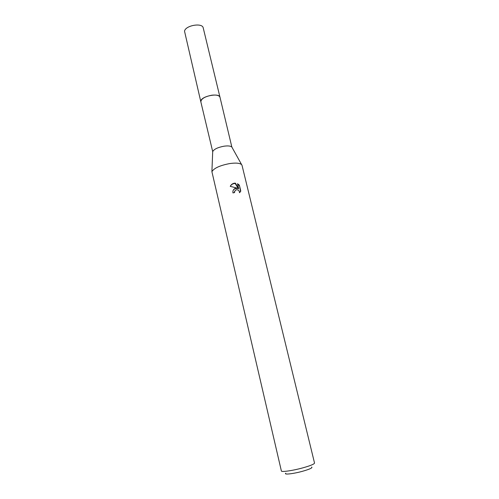<?xml version="1.0" encoding="UTF-8"?>
<svg xmlns="http://www.w3.org/2000/svg" width="499" height="499" viewBox="0 0 499 499"><rect width="100%" height="100%" fill="white"/><g stroke="black" fill="none" stroke-linecap="round" stroke-linejoin="round"><path stroke-width="0.75" d="M231.848 147.043C230.644 145.951 228.062 145.658 224.101 146.182C217.814 147.373 214.015 149.182 212.699 151.609L200.835 101.821C201.147 98.771 204.839 96.563 211.907 95.197C216.554 94.729 219.242 95.421 219.99 97.261L231.848 147.043L242.034 165.369L314.532 463.06C314.301 464.132 310.322 465.76 302.6 467.925C292.526 470.707 281.293 472.279 281.374 470.962L211.907 171.693C213.952 168.175 219.878 165.468 229.683 163.572C235.846 162.711 239.819 163.061 241.603 164.614M200.86 101.939C200.991 98.852 204.677 96.6 211.907 95.184C216.685 94.716 219.385 95.446 220.015 97.374M235.603 188.273L237.58 188.223L230.239 186.352C231.106 184.611 232.49 183.557 234.387 183.195L235.391 183.152L238.653 188.479L237.505 183.713L239.37 185.141L240.786 191.023L239.501 192.714C239.358 190.487 238.185 189.533 235.983 189.851L234.617 191.423L234.611 192.558L232.946 192.92L232.883 191.391C233.195 189.832 234.106 188.797 235.603 188.273M285.746 473.202C283.532 474.923 293.306 473.838 302.506 471.287C309.879 469.166 312.923 467.75 311.644 467.033M234.362 192.608L234.761 191.017M240.325 191.934L240.574 191.373L239.37 185.141M240.574 191.379L240.786 191.023M233.251 190.256C234.274 188.809 235.647 188.242 237.381 188.566L237.58 188.223M239.158 185.503L237.636 184.25M238.653 188.479L238.453 188.828L235.197 183.501C233.095 183.489 231.461 184.399 230.301 186.227M235.197 183.501L235.391 183.152M200.872 101.989L184.53 31.219C185.254 25.43 202.482 22.418 203.23 27.932L220.028 97.43M200.823 101.815L200.872 100.842C201.864 95.976 219.485 92.683 219.997 97.249M234.574 191.628L234.374 191.972M212.699 151.609L211.907 171.693"/></g></svg>
